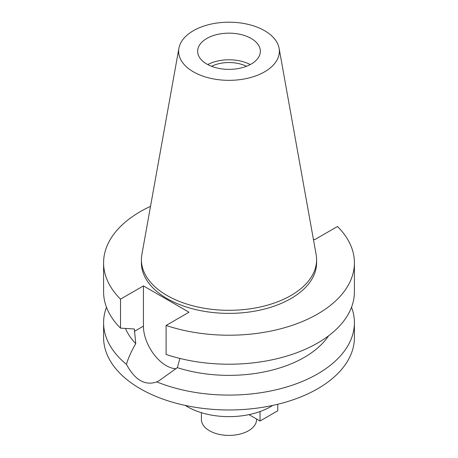 <?xml version="1.0" encoding="UTF-8"?>
<svg xmlns="http://www.w3.org/2000/svg" width="458" height="458" viewBox="0 0 458 458"><rect width="100%" height="100%" fill="white"/><g stroke="black" fill="none" stroke-linecap="round" stroke-linejoin="round"><path stroke-width="0.69" d="M207.755 64.572A31.35 18.102 180 0 1 250.245 64.572M251.167 64.063A31.35 18.102 0 0 0 260.35 51.262A31.35 18.102 0 0 0 241 34.539A31.35 18.102 0 0 0 206.833 38.461A31.35 18.102 0 0 0 197.65 51.262A31.35 18.102 0 0 0 217 67.984A31.35 18.102 0 0 0 251.167 64.063M193.391 30.703A50.363 29.077 180 0 1 245.843 23.862A50.363 29.077 180 0 1 279.094 48.262A50.363 29.077 180 0 1 264.61 71.82A50.363 29.077 180 0 1 207.348 77.517A50.363 29.077 180 0 1 178.906 48.262A50.363 29.077 180 0 1 193.391 30.703M279.094 48.262L316.129 254.522A87.598 50.575 180 0 1 316.598 259.738A87.598 50.575 180 0 1 290.939 295.502A87.598 50.575 180 0 1 195.48 306.465A87.598 50.575 180 0 1 141.402 259.738A87.598 50.575 180 0 1 141.871 254.522L178.906 48.262M141.402 259.738L141.402 262.812A87.598 50.575 0 0 0 195.48 309.534A87.598 50.575 0 0 0 290.939 298.57A87.598 50.575 0 0 0 316.598 262.812L316.598 259.738M313.346 239.013L314.572 239.723L337.489 226.492A125.406 72.404 180 0 1 354.406 262.812A125.406 72.404 180 0 1 317.675 314.011A125.406 72.404 180 0 1 166.094 325.449L189.005 312.219L143.428 285.901L120.511 299.131A125.406 72.404 180 0 1 103.594 262.812A125.406 72.404 180 0 1 140.325 211.613A125.406 72.404 180 0 1 150.522 206.335M125.463 328.46A106.599 61.544 0 0 0 135.757 343.643C131.332 351.223 128.229 358.133 126.454 364.368A125.406 72.404 180 0 1 103.594 322.69A125.406 72.404 180 0 1 106.474 307.249M120.511 299.131L120.511 328.134L134.36 329.004L135.757 343.643M351.526 307.249A125.406 72.404 180 0 1 354.406 322.69A125.406 72.404 180 0 1 317.675 373.883A125.406 72.404 180 0 1 156.808 381.892L159.481 380.409L177.343 367.654L179.931 358.448M103.594 322.69L103.594 337.563A125.406 72.404 0 0 0 181.007 404.454A125.406 72.404 0 0 0 317.675 388.756A125.406 72.404 0 0 0 354.406 337.563L354.406 322.69M126.454 364.368C134.955 380.106 145.072 385.951 156.808 381.892M176.072 368.719A32.232 18.606 60 0 1 166.214 365.616A32.232 18.606 60 0 1 143.428 326.142L143.428 285.901M177.343 367.654A106.599 61.544 0 0 0 304.375 357.337A106.599 61.544 0 0 0 328.518 335.874M354.406 262.812L354.406 291.815A125.406 72.404 0 0 1 317.675 343.013A125.406 72.404 0 0 1 166.094 354.452L166.094 325.449M103.594 262.812L103.594 291.815A125.406 72.404 0 0 0 120.511 328.134M185.244 405.416A58.945 34.029 0 0 0 270.678 406.675A58.945 34.029 0 0 0 272.756 405.416M201.411 412.687L201.411 419.476A27.589 15.927 0 0 0 218.443 434.195A27.589 15.927 0 0 0 248.511 430.743A27.589 15.927 0 0 0 256.589 419.476L256.589 419.024M246.444 66.301A26.587 15.349 0 0 0 211.556 66.301M277.771 404.265L277.771 410.774L260.035 421.011L248.98 414.627M260.035 411.547L260.035 421.011M134.36 331.374L143.428 326.142"/></g></svg>
